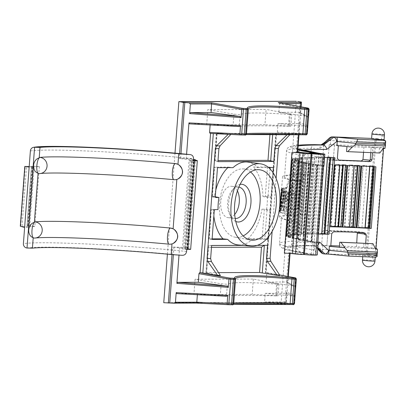 <?xml version="1.0" encoding="UTF-8"?>
<svg xmlns="http://www.w3.org/2000/svg" width="406" height="406" viewBox="0 0 406 406"><rect width="100%" height="100%" fill="white"/><g stroke="black" fill="none" stroke-linecap="round" stroke-linejoin="round"><path stroke-width="0.3" stroke-dasharray="2.03 1.52" d="M227.807 167.658A41.818 24.461 96.6 0 1 228.375 167.11L214.211 167.155L211.993 196.677L211.627 196.712L215.698 197.483M215.307 196.504L212.419 195.956L211.627 196.712M214.211 167.155L217.474 167.688M271.203 196.331L270.533 197.341L266.001 196.545L268.082 195.783L271.203 196.331L272.989 172.555M266.001 196.545L265.28 196.514L267.503 166.993L253.339 167.033A41.818 24.461 96.6 0 1 262.926 196.524L265.28 196.514M273.37 167.521L267.503 166.993M215.799 189.988A41.818 24.461 96.6 0 0 214.348 196.671L215.317 196.844M211.993 196.677L214.348 196.671M214.916 209.597L210.678 209.369L211.328 210.445L214.246 210.602M210.678 209.369L211.039 209.359L208.821 238.88L208.43 238.921L210.643 209.516M212.079 239.418L208.43 238.921M266.519 239.083L262.109 238.718L264.326 209.197L269.625 209.43L270.142 210.435L266.991 210.278L265.047 209.202M212.12 238.87L208.821 238.88M218.017 209.587L213.394 209.349A41.818 24.461 96.6 0 0 213.84 216.028M213.394 209.349L211.039 209.359M262.109 238.718L247.944 238.764A41.818 24.461 96.6 0 0 261.971 209.202L264.326 209.197M268.127 237.251L270.142 210.435M190.663 249.294A9.105 0.518 4.3 0 0 186.933 248.599L193.601 159.944M186.933 248.599L187.623 248.594A6.07 0.345 4.3 0 0 188.785 248.482A6.07 0.345 4.3 0 0 186.714 248.066L185.76 247.944A6.07 0.345 4.3 0 1 183.69 247.528A6.07 0.345 4.3 0 1 184.852 247.416L172.56 247.061L185.298 248.65A5.669 0.32 4.3 0 1 187.232 249.04A5.669 0.32 4.3 0 1 182.38 248.99A117.583 6.653 -175.7 0 1 186.755 249.431M184.852 247.416L191.52 158.761L179.229 158.411L191.962 159.994A5.669 0.32 4.3 0 1 193.464 160.228M182.38 248.99L189.049 160.34A5.669 0.32 4.3 0 0 193.444 160.477M189.049 160.34A117.583 6.653 -175.7 0 1 193.418 160.776M193.52 159.431A6.07 0.345 4.3 0 0 193.378 159.411L192.429 159.294A6.07 0.345 4.3 0 1 190.353 158.878A6.07 0.345 4.3 0 1 191.52 158.761M266.295 272.477L279.587 274.933L266.224 272.472L266.742 273.477L266.097 282.058L286.616 281.997L287.372 282.987L295.38 287.164L294.756 286.154L286.616 281.997M296.334 279.084L295.619 277.963M235.47 278.765L233.739 303.526M235.434 278.694L235.556 279.257M233.521 304.292L232.674 304.693A1.01 1.01 -63.9 0 0 233.714 303.754L233.095 304.398L233.506 304.317M294.492 303.581L294.441 303.556A1.01 1 -78.9 0 1 293.416 304.5L292.873 304.541M295.878 278.14A1.01 0.995 124.6 0 1 296.289 279.034L294.441 303.556L293.416 304.5M294.781 295.172L294.157 303.465L264.605 301.922L265.25 293.34L293.558 296.06L294.781 295.172L286.677 292.279L285.951 301.907L264.6 301.973L263.169 302.891L293.188 304.454M285.951 301.907L285.667 302.825L284.982 302.688L286.362 302.683L288.326 276.542M286.677 292.279L285.768 293.279L293.558 296.06M290.067 253.445L290.117 252.75L304.591 254.329A5.669 0.32 4.3 0 0 310.275 254.76A5.669 0.32 4.3 0 0 313.158 254.699A5.669 0.32 4.3 0 0 311.224 254.308L308.423 253.958A125.718 7.115 -175.7 0 1 307.012 245.386C305.256 244.925 304.383 243.473 304.388 241.022A129.722 7.338 4.3 0 0 279.541 243.463A129.722 7.338 4.3 0 0 297.278 248.543L298.045 250.329L299.968 251.73L308.423 253.958M286.362 302.683L281.14 302.348L296.263 101.267M301.09 106.808L298.994 134.696M277.369 132.189L278.014 123.607L306.322 126.327L307.54 125.439L306.921 133.731L277.369 132.189L276.699 133.198L305.951 134.721L306.916 133.767L307.256 133.848M246.285 134.559L245.432 134.959A1.01 1.01 116.1 0 0 246.478 134.021L246.351 133.909M246.264 134.584L245.853 134.665L246.498 133.792M284.119 103.677L279.511 103.692L278.526 102.652M309.098 109.351L308.382 108.229M248.228 109.031L246.356 133.904M248.198 108.96L248.32 109.524M300.135 113.254L308.144 117.43L308.768 109.143L279.506 103.743L278.861 112.325L299.379 112.264L300.135 113.254L300.628 106.722M308.144 117.43L307.515 116.415L299.379 112.264M298.522 134.685L299.435 122.546L298.532 123.546L306.322 126.327M210.095 133.401L213.307 133.564M230.796 134.452L231.029 134.208L213.312 133.478M231.029 134.208L216.753 133.381L270.041 133.219L290.493 134.031L276.699 133.198M266.224 272.472L265.357 272.533L266.097 272.756L276.582 133.285M279.866 275.364L266.097 272.756M218.519 272.619L205.888 272.71L220.397 275.547M180.609 158.406L180.964 153.707M186.247 158.776L186.587 154.25M290.117 252.75L288.737 252.75L284.982 302.688M288.737 252.75L289.595 253.41M287.864 276.456L287.372 282.987M295.38 287.164L296.004 278.876L266.742 273.477M297.192 152.397L296.309 152.011L300.064 102.073M164.978 302.861L282.53 302.5M179.584 247.432L179.005 255.11M173.941 247.056L173.367 254.689M217.931 161.639L214.322 160.588L218.012 160.502M211.485 247.33L208.182 247.34L207.882 246.193L208.613 245.508L211.622 245.498M221.179 283.819L227.38 284.291L226.502 295.984L193.916 294.558L195.068 279.242L221.179 283.819L220.275 295.862M277.521 283.647L276.618 295.69L278.12 295.817L275.725 295.837L276.603 284.139L279.003 284.098L277.521 283.647L253.344 279.064L195.068 279.242M275.725 295.837C247.335 295.269 230.928 295.319 226.502 295.984M276.618 295.69L252.192 294.38L193.916 294.558M276.603 284.139C248.33 282.028 231.922 282.079 227.38 284.291M253.344 279.064L252.192 294.38M307.012 245.386L315.695 245.782A121.607 6.882 4.3 0 0 317.264 254.872C317.365 254.141 316.421 252.532 314.442 250.045L315.051 241.966A16.189 0.913 -175.7 0 1 317.852 242.529M284.347 253.156L289.615 253.141M171.997 254.567L172.56 247.061M179.589 153.58L179.229 158.411M296.309 152.011L297.222 152.006M206.669 124.906L207.821 109.595L266.103 109.417L264.951 124.728L206.669 124.906L239.261 126.337L240.139 114.639L233.932 114.172L207.821 109.595M163.755 302.709L281.14 302.348M167.404 254.141L175.001 153.158M234.678 214.485A15.783 9.231 -83.4 0 1 228.182 217.667A15.783 9.231 -83.4 0 1 220.732 202.015A15.783 9.231 -83.4 0 1 231.836 186.308A15.783 9.231 -83.4 0 1 237.424 190.896M261.971 209.202L265.093 209.207M262.926 196.524L267.437 197.352L270.533 197.341M247.858 162.07A41.716 24.401 -83.4 0 1 257.785 167.566L253.339 167.033M228.375 167.11L233.054 167.642M247.944 238.764L252.395 239.296A41.716 24.401 -83.4 0 1 238.205 244.94M266.529 209.44A41.716 24.401 96.6 0 0 267.437 197.352M211.627 245.468L208.694 245.508L206.629 272.939M287.382 134.442L287.793 134.036M272.142 231.349L276.121 178.432M290.051 134.498L290.493 134.031M278.861 112.325L307.078 116.278M210.135 124.972L210.222 123.815L239.261 126.53M278.014 123.607L298.532 123.546M210.222 123.815L189.703 123.876M226.497 296.263L197.458 293.548L197.372 294.705M266.097 282.058L294.314 286.012M197.458 293.548L176.94 293.609M265.25 293.34L285.768 293.279M238.845 187.125A15.783 9.231 96.6 0 0 238.682 187.105A15.783 9.231 96.6 0 0 232.526 189.901A15.783 9.231 96.6 0 0 227.578 202.812A15.783 9.231 96.6 0 0 229.684 214.332A15.783 9.231 96.6 0 0 235.028 218.464A15.783 9.231 96.6 0 0 235.191 218.479M235.795 221.473A18.95 11.084 -83.4 0 1 231.176 216.987A18.95 11.084 -83.4 0 1 228.654 203.162A18.95 11.084 -83.4 0 1 234.597 187.658A18.95 11.084 -83.4 0 1 240.119 184.349M250.573 171.977A34.403 20.122 96.6 0 0 243.011 168.891A34.403 20.122 96.6 0 0 219.57 203.188A34.403 20.122 96.6 0 0 235.059 237.185A34.403 20.122 96.6 0 0 243.128 235.922M257.785 167.566L268.559 167.536M252.395 239.296L266.356 239.251M257.368 245.325L242.788 245.371M289.377 126.038L290.28 114L291.757 114.451L289.361 114.492L288.483 126.185L290.879 126.17L264.951 124.728M289.361 114.492C261.088 112.381 244.681 112.432 240.139 114.639M290.28 114L266.103 109.417M288.483 126.185C260.094 125.621 243.686 125.672 239.261 126.337M317.822 242.91A123.652 6.993 4.3 0 1 306.936 241.296L311.138 241.468L316.893 164.902L317.294 164.851A117.583 6.653 -175.7 0 0 320.806 165.399A16.189 0.913 -175.7 0 1 323.947 166.181M308.169 153.148L305.271 154.214L304.272 155.655L302.282 182.015L297.786 181.457L294.756 221.752L299.252 222.31L297.278 248.543M292.802 195.55L293.568 185.329L292.904 185.248A132.559 7.501 -175.7 0 0 291.472 185.324L290.782 186.78L290.224 194.164L290.706 195.55L291.564 195.616A131.747 7.455 -175.7 0 1 292.802 195.55L292.132 195.469L292.904 185.248M293.568 185.329A131.747 7.455 4.3 0 0 292.335 185.395L291.64 186.846L291.082 194.23L291.564 195.616M287.255 187.496L286.839 187.465A132.153 7.475 -175.7 0 0 285.286 187.663L285.636 187.709A131.747 7.455 -175.7 0 1 287.255 187.496C288.072 183.076 289.321 180.706 291 180.391A131.747 7.455 -175.7 0 1 300.663 179.99L298.476 209.054A131.747 7.455 -175.7 0 0 291.767 209.278L292.452 200.204A131.747 7.455 4.3 0 0 289.493 200.381L287.981 199.498L288.737 209.46A131.747 7.455 -175.7 0 0 286.433 209.658L286.24 206.492L285.895 206.451L286.088 209.618L286.433 209.658M299.745 179.919L297.562 208.983A132.559 7.501 4.3 0 0 291.102 209.202L291.782 200.128A132.559 7.501 -175.7 0 0 288.646 200.315C284.185 201.604 285.809 179.843 290.148 180.325A132.559 7.501 -175.7 0 1 299.745 179.919L300.663 179.99M304.256 155.782A129.722 7.338 -175.7 0 1 286.514 150.702A129.722 7.338 -175.7 0 1 311.366 148.256L309.392 174.489L303.861 174.331A131.747 7.455 4.3 0 0 282.525 176.783A131.747 7.455 4.3 0 0 297.786 181.457M309.392 174.489A129.722 7.338 4.3 0 0 284.54 176.935A129.722 7.338 4.3 0 0 302.282 182.015M292.132 195.469A132.559 7.501 4.3 0 0 290.706 195.55M285.829 201.686A132.153 7.475 -175.7 0 0 284.21 201.894L284.621 201.924L285.839 195.53L285.494 195.489L285.829 201.686L286.174 201.726L285.839 195.53L285.428 195.499A132.153 7.475 -175.7 0 1 285.494 195.489M284.17 187.963A131.747 7.455 -175.7 0 0 282.901 188.288L282.53 188.247A132.153 7.475 -175.7 0 1 283.764 187.932L284.17 187.963L283.083 202.447L285.636 187.709M281.505 188.714L279.835 210.963A132.153 7.475 4.3 0 1 280.445 210.643L280.85 210.673A131.747 7.455 4.3 0 0 280.221 211.008L281.891 188.76L281.505 188.714A132.153 7.475 -175.7 0 1 281.997 188.445L282.403 188.475L281.8 196.534L281.353 197.032L282.53 188.247M281.891 188.76A131.747 7.455 -175.7 0 1 282.403 188.475M282.383 190.125A131.747 7.455 -175.7 0 0 283.418 190.622L282.952 190.571A132.153 7.475 -175.7 0 1 281.977 190.094L282.383 190.125L281.008 208.4C280.84 210.846 280.911 212.257 281.216 212.642A131.747 7.455 -175.7 0 0 282.601 213.201L282.119 213.145A132.153 7.475 -175.7 0 1 280.805 212.607C280.5 212.226 280.434 210.81 280.602 208.369L281.008 208.4M284.139 190.901A131.747 7.455 -175.7 0 0 285.169 191.246L284.667 191.19A132.153 7.475 -175.7 0 1 283.723 190.871L284.139 190.901L282.627 207.958A131.747 7.455 -175.7 0 1 282.327 207.842L283.418 190.622M281.353 189.607L281.774 189.658A131.747 7.455 -175.7 0 1 281.591 189.211A131.747 7.455 -175.7 0 1 281.703 188.937L280.033 211.191A131.747 7.455 4.3 0 0 279.917 211.465A131.747 7.455 4.3 0 0 280.104 211.907L279.683 211.856L280.247 208.131L281.353 189.607A132.153 7.475 -175.7 0 1 281.185 189.181A132.153 7.475 -175.7 0 1 281.302 188.907L281.703 188.937M281.774 189.658L281.749 193.88L281.317 193.829M280.835 193.906A132.153 7.475 -175.7 0 0 280.876 194.053L279.937 206.547A132.153 7.475 -175.7 0 1 279.896 206.395L280.835 193.906L281.241 193.951L280.302 206.446L279.896 206.395M281.241 193.951A131.747 7.455 -175.7 0 0 281.282 194.083L280.343 206.578A131.747 7.455 -175.7 0 1 280.302 206.446M289.762 197.072A131.747 7.455 -175.7 0 1 288.108 196.687L288.448 192.145L288.016 192.109L287.676 196.651A132.153 7.475 4.3 0 0 289.326 197.042L289.762 197.072L288.433 214.779A131.747 7.455 4.3 0 0 291.3 215.393L292.63 197.686A131.747 7.455 -175.7 0 0 295.106 198.169L295.446 193.626A131.747 7.455 -175.7 0 1 288.448 192.145M287.676 196.651L288.108 196.687M295.446 193.626L294.741 193.545A132.153 7.475 -175.7 0 1 288.016 192.109M294.741 193.545L294.401 198.087L295.106 198.169M292.63 197.686L291.98 197.61A132.153 7.475 4.3 0 0 294.401 198.087M287.326 191.936A132.153 7.475 -175.7 0 1 285.672 191.49L286.093 191.52L284.418 213.774A131.747 7.455 4.3 0 0 286.205 214.251L285.657 214.185L287.326 191.936L287.879 192.002A131.747 7.455 -175.7 0 1 286.093 191.52M281.997 188.445L281.353 197.032M282.901 188.288L281.8 196.534M291.782 200.128L292.452 200.204M280.85 210.673L282.114 201.011L281.744 200.97L281.033 210.44L281.399 210.486L282.114 201.011L281.708 200.98A132.153 7.475 4.3 0 1 281.744 200.97M283.292 210.064L283.901 206.796L283.489 206.761L282.88 210.034L283.292 210.064A131.747 7.455 4.3 0 0 281.399 210.486M283.901 206.796A131.747 7.455 -175.7 0 1 286.24 206.492M281.302 188.907L279.627 211.156A132.153 7.475 4.3 0 0 279.511 211.435A132.153 7.475 4.3 0 0 279.683 211.856L280.115 211.912L280.673 208.182L281.749 193.88M285.169 191.246L283.794 209.521L283.297 209.46L284.667 191.19M283.297 209.46C283.038 211.881 282.647 213.104 282.119 213.145L282.601 213.201C283.134 213.17 283.535 211.942 283.794 209.521M287.879 192.002L286.205 214.251M303.861 174.331L300.831 214.627A131.747 7.455 4.3 0 0 279.495 217.078A131.747 7.455 4.3 0 0 294.756 221.752M297.562 208.983L298.476 209.054M289.326 197.042L287.991 214.749L288.433 214.779M291.98 197.61L290.65 215.317L291.3 215.393M285.672 191.49L283.997 213.739L284.418 213.774M283.723 190.871L282.211 207.928A132.153 7.475 -175.7 0 1 281.855 207.791L282.952 190.571M281.977 190.094L280.602 208.369M279.627 211.156L280.033 211.191M280.221 211.008L279.835 210.963M285.286 187.663L282.632 202.959L283.083 202.447M284.621 201.924A131.747 7.455 -175.7 0 1 286.174 201.726M287.981 199.498L287.56 199.468L288.311 209.43L288.737 209.46M287.56 199.468C286.245 196.905 286.007 192.901 286.839 187.465M291.102 209.202L291.767 209.278M314.589 144.643C312.798 144.648 311.722 145.85 311.366 148.256L319.684 148.5L323.709 145.876L316.325 244.107L312.706 241.26L304.388 241.022L306.363 214.789A129.722 7.338 4.3 0 0 281.51 217.23A129.722 7.338 4.3 0 0 299.252 222.31M300.831 214.627L306.363 214.789M283.489 206.761A132.153 7.475 -175.7 0 1 285.895 206.451M283.997 213.739A132.153 7.475 4.3 0 0 285.657 214.185M287.991 214.749A132.153 7.475 4.3 0 0 290.65 215.317M288.311 209.43A132.153 7.475 4.3 0 0 286.088 209.618M282.88 210.034A132.153 7.475 4.3 0 0 281.033 210.44M284.21 201.894L285.428 195.499M283.764 187.932L282.632 202.959M280.445 210.643L281.708 200.98M375.372 255.313L375.068 259.363A6.273 0.355 4.3 0 0 372.571 258.926L372.875 254.877M377.062 256.404L375.377 255.298L375.266 257.221M381.818 135.949A6.07 0.345 -175.7 0 1 384.315 136.38A6.273 0.355 -175.7 0 0 381.818 135.949L381.513 139.999L383.305 139.365L383.741 140.273L375.103 255.12L374.535 255.983L375.367 255.293L374.631 256.455L375.824 257.237M323.054 253.786L363.416 255.298A6.273 0.355 4.3 0 0 362.822 255.404A6.273 0.355 4.3 0 0 367.125 256.069A6.273 0.355 4.3 0 0 374.129 256.465A6.273 0.355 4.3 0 0 374.631 256.455M363.416 255.298L369.303 255.531A1.01 0.594 96.6 0 0 369.973 254.521C368.409 254.156 367.618 253.065 367.592 251.238L375.783 142.354C376.073 140.567 377.017 139.674 378.61 139.679L381.473 140.009L378.087 138.669A1.01 0.594 -83.4 0 1 378.128 138.674A1.01 0.594 -83.4 0 1 378.61 139.679M377.971 138.664L378.204 138.685A6.273 0.355 -175.7 0 0 377.971 138.664L377.895 138.654C376.063 138.786 374.987 139.994 374.652 142.267L366.466 251.152C366.476 253.593 367.42 255.054 369.303 255.531L369.414 255.547A6.273 0.355 4.3 0 0 369.181 255.526M369.414 255.547L372.84 254.856L369.973 254.521M371.607 138.542A6.273 0.355 -175.7 0 1 372.206 138.441L371.617 138.416M383.416 139.593L384.015 140.456L384.315 136.38M384.091 139.882L384.015 140.456L385.695 141.557M381.513 139.999L384.01 140.43M377.443 138.639L372.206 138.441M375.068 259.363A6.07 0.345 4.3 0 0 372.571 258.926M331.712 233.724L327.865 232.694L328.51 231.4L329.911 230.928L363.243 232.333L364.654 234.008M363.243 232.333L356.103 231.501L357.346 232.415M327.865 232.694L326.866 245.955L321.623 245.346L322.638 231.846A1.619 0.949 -83.4 0 1 323.709 230.232L324.282 225.797L327.708 225.934L323.907 225.736L324.282 225.797L328.916 164.146L328.54 164.08L323.907 225.736M330.763 246.356L326.866 245.955L327.881 232.455L329.535 230.907L323.709 230.232M315.051 241.966A117.583 6.653 -175.7 0 1 311.539 241.413L317.294 164.851M311.138 241.468L311.539 241.413M333.422 158.716L334.833 160.39L329.012 159.71A1.619 0.949 -83.4 0 1 328.946 159.71A1.619 0.949 -83.4 0 1 328.185 158.101L329.2 144.602L334.437 145.216L333.422 158.716L328.185 158.101M369.029 161.613L368.196 161.801L370.196 160.268M320.07 153.443L322.526 154.265L323.42 154.965L324.155 156.046L324.536 158.142M309.032 234.11L308.895 234.125A117.583 6.653 -175.7 0 1 317.964 234.059L312.727 233.491A123.652 6.993 4.3 0 0 310.595 233.491L309.032 234.11L314.65 157.558A117.583 6.653 -175.7 0 1 323.724 157.498L318.482 156.924A123.652 6.993 4.3 0 0 316.35 156.924L314.787 157.548M307.332 157.822L301.496 234.399A117.583 6.653 -175.7 0 1 308.661 234.13L303.033 233.572A123.652 6.993 4.3 0 0 301.308 233.617L301.572 234.384L307.251 157.838A117.583 6.653 -175.7 0 1 314.417 157.564L308.793 157.01A123.652 6.993 4.3 0 0 307.068 157.051L307.332 157.817M301.988 158.31L296.197 234.881A117.583 6.653 -175.7 0 1 301.318 234.409L295.416 233.876A123.652 6.993 4.3 0 0 294.132 233.968L296.218 234.861L301.952 158.32A117.583 6.653 -175.7 0 1 307.073 157.848L301.171 157.315A123.652 6.993 4.3 0 0 299.887 157.406L301.973 158.299M293.066 235.541L293.112 235.561A117.583 6.653 -175.7 0 1 296.081 234.901L290.016 234.404A123.652 6.993 4.3 0 0 289.199 234.536L293.066 235.541L298.867 158.995A117.583 6.653 -175.7 0 1 301.836 158.335L295.776 157.838A123.652 6.993 4.3 0 0 294.959 157.975L298.821 158.974M292.183 236.404L292.279 236.434A117.583 6.653 -175.7 0 1 292.259 236.277A117.583 6.653 -175.7 0 1 293.051 235.587L286.946 235.135A123.652 6.993 4.3 0 0 286.611 235.307L292.183 236.404L298.034 159.868A117.583 6.653 -175.7 0 1 298.014 159.71A117.583 6.653 -175.7 0 1 298.806 159.025L292.701 158.573A123.652 6.993 4.3 0 0 292.366 158.746L297.938 159.837M293.579 237.434L293.731 237.469A117.583 6.653 -175.7 0 1 292.29 236.459L286.255 236.064A123.652 6.993 4.3 0 0 286.413 236.272L293.579 237.434L299.491 160.903A117.583 6.653 -175.7 0 1 298.045 159.898L292.015 159.497A123.652 6.993 4.3 0 0 292.168 159.71L299.339 160.872M292.29 236.459L298.045 159.898L292.29 236.459M297.233 238.616L297.441 238.652A117.583 6.653 -175.7 0 1 293.807 237.5L287.971 237.165A123.652 6.993 4.3 0 0 288.61 237.408L297.233 238.616L303.201 162.09A117.583 6.653 -175.7 0 1 299.562 160.938L293.721 160.598A123.652 6.993 4.3 0 0 294.365 160.847L302.993 162.055M299.577 160.949L293.807 237.5L299.562 160.938M303.074 239.926L303.333 239.961A117.583 6.653 -175.7 0 1 297.578 238.687L292.046 238.423A123.652 6.993 4.3 0 0 293.157 238.692L303.074 239.926L308.834 163.359L309.088 163.4A117.583 6.653 -175.7 0 1 303.333 162.126L297.801 161.857A123.652 6.993 4.3 0 0 298.917 162.131L308.834 163.359M310.986 241.331L311.29 241.372A117.583 6.653 -175.7 0 1 303.526 240.002L298.41 239.809A123.652 6.993 4.3 0 0 299.973 240.103L310.986 241.331L316.746 164.77L317.045 164.811A117.583 6.653 -175.7 0 1 309.286 163.435L304.165 163.242A123.652 6.993 4.3 0 0 305.733 163.542L316.746 164.77M318.441 234.054L318.253 234.064A117.583 6.653 -175.7 0 1 318.487 234.064L324.008 157.498A117.583 6.653 -175.7 0 1 324.582 157.503M338.736 160.197L334.777 160.345L333.762 159.66L333.438 158.69L334.442 145.216L338.33 145.718M318.02 244.991L315.817 245.792L317.817 247.665M370.769 152.626L371.211 146.769L370.769 152.626M335.209 160.406L369.699 161.634M334.585 165.105L339.913 164.8A123.652 6.993 4.3 0 1 342.735 164.892L346.902 165.455M361.284 166.039L369.836 166.084A123.652 6.993 4.3 0 1 373.119 166.262L375.895 166.78M359.457 165.958L360.873 166.018M347.277 165.47L354.286 165.338A123.652 6.993 4.3 0 1 357.366 165.475L359.462 165.881M333.29 157.614L334.808 157.645M363.959 243.23L363.634 247.508L363.959 243.23M365.664 243.301L365.329 247.736L363.634 247.508M364.344 232.882L362.893 232.318L364.045 232.856M329.2 144.602L364.02 145.932L372.901 146.992L372.475 152.697M383.305 139.365L384.015 140.456M336.939 145.581A117.583 6.653 -175.7 0 1 338.34 145.617M372.901 146.992A117.583 6.653 -175.7 0 1 383.609 147.591L383.548 148.393M375.225 248.284A117.583 6.653 4.3 0 0 365.329 247.736M384.924 148.449L383.609 147.591M346.942 146.551L379.458 147.875L383.203 148.378M379.458 147.875L379.077 152.91L379.803 153.006M379.077 152.91L346.567 151.54M346.942 146.5L352.621 147.084M327.962 254.07L327.906 254.054A121.607 6.882 4.3 0 0 325.221 253.994M339.37 247.244L371.881 248.614L372.261 243.58M371.881 248.614L375.631 249.117M374.535 255.983L372.911 254.866L375.367 255.293M363.639 247.508L356.448 246.67L339.462 246M330.814 245.66L321.623 245.346M314.107 245.594L313.199 245.117L312.676 244.229L312.706 241.26M314.488 245.64L317.781 248.233L316.426 247.655L316.325 244.107M321.516 253.009L320.76 249.416L316.208 244.625M324.978 253.78C323.318 253.308 322.491 251.852 322.506 249.411L320.76 249.416M319.684 148.5L320.679 145.064L321.324 144.84M323.709 145.876L324.1 142.861M323.673 145.358L328.946 140.537L329.936 137.532M330.388 144.602L330.692 140.532C330.997 138.309 331.93 137.096 333.493 136.898M328.54 164.08L332.347 164.278L328.916 164.146L329.251 159.71L338.249 160.065M332.347 164.278L327.708 225.934M358.178 227.091L361.979 227.289L366.613 165.633L362.812 165.435L358.178 227.091L361.979 227.289M362.812 165.435L363.187 165.501L358.554 227.152M363.187 165.501L366.613 165.633M335.772 164.415L331.134 226.071L334.564 226.203L339.198 164.552L335.397 164.354L330.758 226.005L331.134 226.071M342.623 164.689L337.99 226.34L341.416 226.477L346.054 164.821L342.248 164.623L337.614 226.279L337.99 226.34M349.48 164.958L344.846 226.609L348.272 226.746L352.905 165.095L349.104 164.897L344.466 226.548L344.846 226.609M356.336 165.227L351.697 226.883L355.123 227.02L359.762 165.364L355.955 165.166L351.322 226.822L351.697 226.883M322.811 245.341L322.506 249.411L367.592 251.238M356.448 246.67L356.727 242.92M356.103 231.501L323.947 230.232M363.543 152.321L364.02 145.932M370.044 165.77L365.405 227.426L367.704 227.517L372.343 165.861L369.719 165.709L365.085 227.365L367.704 227.517M372.343 165.861L369.719 165.709M365.085 227.365L365.405 227.426M316.893 164.902L312.691 164.734A123.652 6.993 4.3 0 0 323.582 166.348M351.322 226.822L355.123 227.02M359.762 165.364L355.955 165.166M344.466 226.548L348.272 226.746M352.905 165.095L349.104 164.897M337.614 226.279L341.416 226.477M346.054 164.821L342.248 164.623M330.758 226.005L334.564 226.203M339.198 164.552L335.397 164.354M287.961 237.16L293.721 160.598L287.971 237.165M292.015 159.497L286.255 236.064L292.015 159.497M294.959 157.975L289.189 234.541M307.017 157.061L301.262 233.623L307.017 157.061M333.301 157.523L330.058 157.071A123.652 6.993 4.3 0 0 327.561 157.02L324.201 157.492M170.875 244.138L169.231 244.168C114.695 239.053 50.557 236.16 33.937 238.017A8.095 7.684 84.5 0 0 35.312 238.012M169.109 244.168A8.095 2.314 95.3 0 0 169.246 244.168A8.095 7.744 83.6 0 0 170.759 244.153M176.031 179.619L174.078 179.691C119.542 174.58 55.404 171.687 38.783 173.545A8.095 7.684 84.5 0 0 40.164 173.54M29.196 166.602L32.688 166.815L28.166 226.99L20.33 226.157M27.065 225.655L29.136 225.67L33.607 166.196L31.506 166.181L34.236 166.744L29.714 226.837L27.065 225.655L31.536 166.191M32.688 166.815L29.161 167.069M28.166 226.99L24.619 227.517M33.607 166.196L39.331 166.587L34.236 166.744M29.136 225.67L34.825 226.518L39.331 166.587M34.825 226.518L29.714 226.837M212.419 195.956L214.571 167.338M270.234 167.165L270.208 167.531M270.097 168.967L268.082 195.783M209.176 239.063L211.328 210.445M266.991 210.278L264.839 238.895M285.667 302.825L263.169 302.891M312.163 153.59L304.591 254.329M305.951 134.721L306.175 134.767A1.01 1 101.1 0 0 307.205 133.823L309.052 109.3A1.01 0.995 124.6 0 0 308.636 108.407M306.175 134.767L305.637 134.807M307.54 125.439L299.435 122.546M216.753 133.381L214.713 160.512M215.053 160.898L217.119 133.462M208.182 247.34L206.278 272.654M276.217 133.198L265.747 272.472M272.781 133.295L272.71 134.213M269.97 134.188L270.041 133.219M187.623 248.594L194.281 160.025M185.76 247.944L192.429 159.294M186.714 248.066L193.378 159.411M185.298 248.65L191.962 159.994M233.932 114.172L233.029 126.21M297.913 149.098A121.607 6.882 -175.7 0 1 298.141 146.008M298.207 145.181A125.718 7.115 4.3 0 0 297.847 149.926M311.224 254.308L318.766 154.052M320.806 165.399L321.415 157.32A16.189 0.913 -175.7 0 1 324.551 158.101L323.298 154.843M243.118 245.402L257.272 245.361M292.335 185.395L291.472 185.324M290.148 180.325L291 180.391M290.782 186.78L291.64 186.846M290.224 194.164L291.082 194.23M280.673 208.182L280.247 208.131M280.805 212.607L281.216 212.642M374.982 260.982A6.273 0.355 4.3 0 0 370.678 260.317A6.273 0.355 4.3 0 0 363.674 259.921A6.273 0.355 4.3 0 0 362.472 260.038M384.467 134.853A6.273 0.355 4.3 0 0 380.163 134.188A6.273 0.355 4.3 0 0 373.155 133.792A6.273 0.355 4.3 0 0 371.957 133.909M327.881 232.455L322.638 231.846M368.541 161.816L366.085 161.527M318.786 153.229A4.03 3.228 -81.3 0 1 319.091 153.295A4.03 3.228 -81.3 0 1 321.415 157.32A117.583 6.653 4.3 0 1 298.623 151.631A117.583 6.653 4.3 0 1 302.45 150.256M333.443 158.477L337.386 158.244M314.442 250.045A117.583 6.653 -175.7 0 1 291.65 244.356A117.583 6.653 -175.7 0 1 317.883 242.143M316.452 233.952L322.207 157.386M317.964 234.059L323.724 157.498M308.895 234.125L314.65 157.558M307.169 234.034L312.924 157.467M308.661 234.13L314.417 157.564M301.496 234.399L307.251 157.838M299.882 234.328L305.637 157.767M301.318 234.409L307.073 157.848M296.197 234.881L301.952 158.32M294.726 234.835L300.481 158.274M296.081 234.901L301.836 158.335M293.107 235.566L298.862 159L293.112 235.561M291.802 235.541L297.557 158.979M293.051 235.587L298.806 159.025M292.279 236.434L298.034 159.868M291.173 236.434L296.928 159.873M293.731 237.469L299.491 160.903M292.843 237.495L298.603 160.933M297.441 238.652L303.201 162.09M296.786 238.703L302.546 162.141M297.578 238.687L303.333 162.126M303.333 239.961L309.088 163.4M302.927 240.037L308.682 163.471M303.526 240.002L309.286 163.435M311.29 241.372L317.045 164.811M318.253 234.064L324.008 157.498M329.911 230.928L333.346 231.851M325.039 253.989A121.607 6.882 4.3 0 0 324.759 253.983M349.079 256.11L327.906 254.054M328.946 140.537L375.783 142.354M307.093 241.276L312.848 164.709M306.936 241.296L312.691 164.734M357.909 165.887L357.935 165.526M354.108 165.729L354.139 165.333M357.336 165.866L357.366 165.475M354.255 165.734L354.286 165.338M369.638 166.445L369.663 166.079M373.621 166.653L373.647 166.318M369.805 166.455L369.836 166.084M373.089 166.627L373.119 166.262M343.293 165.338L343.324 164.943M339.756 165.232L339.786 164.8M339.883 165.237L339.913 164.8M342.7 165.318L342.735 164.892M292.361 238.413L298.116 161.852M293.279 238.713L299.034 162.151M292.046 238.423L297.801 161.857M293.157 238.692L298.917 162.131M288.351 237.165L294.111 160.603M288.702 237.429L294.457 160.862M288.61 237.408L294.365 160.847M286.702 236.074L292.462 159.507M286.479 236.292L292.234 159.725M286.413 236.272L292.168 159.71M287.443 235.155L293.203 158.589M286.646 235.323L292.406 158.761M286.946 235.135L292.701 158.573M286.611 235.307L292.366 158.746L286.611 235.313M290.559 234.429L296.319 157.863M290.016 234.404L295.776 157.838M295.994 233.912L301.749 157.345M294.111 233.978L299.867 157.416M295.416 233.876L301.171 157.315M294.132 233.968L299.887 157.406M303.632 233.612L309.392 157.046M303.033 233.572L308.793 157.01M301.308 233.617L307.068 157.051M313.336 233.536L319.091 156.97M310.514 233.496L316.274 156.929M312.727 233.491L318.482 156.924M310.595 233.491L316.35 156.924M327.419 157.523L327.454 157.026M330.631 157.569L330.667 157.117M330.022 157.558L330.058 157.071M327.52 157.528L327.561 157.02M298.649 239.794L304.404 163.232M300.115 240.124L305.875 163.557M299.973 240.103L305.733 163.542M298.41 239.809L304.165 163.242M20.711 226.076L25.197 166.404M22.066 226.162L26.557 166.44M27.694 225.563L32.165 166.15M27.111 225.614L31.582 166.171M27.019 248.015A113.533 6.425 -175.7 0 1 181.939 255.288M186.603 251.446A117.583 6.653 4.3 0 0 23.406 243.636M30.374 150.951A117.583 6.653 -175.7 0 1 193.571 158.761M211.612 196.59L213.825 167.191M286.956 282.084L294.736 286.139M299.719 112.35L307.494 116.405M211.653 196.722L215.753 197.499M214.317 160.634L216.368 133.376M205.888 272.736L207.882 246.193M275.831 133.198L265.357 272.553M279.008 284.012L278.115 295.903M188.785 248.482L195.428 160.182M183.69 247.528L190.353 158.878M228.182 217.667L235.028 218.464M231.836 186.308L238.682 187.105M229.684 214.332L231.176 216.987M232.526 189.901L234.597 187.658M235.059 237.185L250.568 240.017M243.011 168.891L258.759 169.698M290.869 126.256L291.762 114.365M313.158 254.699L320.735 153.955M279.495 217.078L279.917 211.465M281.591 189.211L282.525 176.783M281.185 189.181L279.511 211.435M284.54 176.935L286.514 150.702L286.981 149.027L287.844 147.845L290.001 146.495L298.212 145.13M362.725 256.688L362.822 255.404M334.742 160.385L328.946 159.71M320.963 153.646L319.958 153.427M297.923 148.946L297.38 148.703C297.679 148.408 298.09 149.383 298.623 151.631L298.014 159.71M315.975 245.797C302.566 245.742 294.147 246.097 290.701 246.868L289.985 247.066C290.234 247.401 290.787 246.498 291.65 244.356L292.259 236.277M297.623 238.708L303.378 162.146M303.622 240.032L309.382 163.471M311.707 241.458L317.462 164.892M363.406 232.425L364.892 233.003M369.967 161.624L368.445 161.791M307.083 253.775L286.489 249.751L282.363 248.147L280.429 246.493L279.754 245.188L279.541 243.463L281.51 217.23M313.27 245.194L316.655 247.858M316.391 247.614L317.715 249.01M320.547 145.155L321.055 144.82M306.865 241.281L312.625 164.714M292.026 238.413L297.781 161.847M294.106 233.973L299.861 157.411M298.369 239.794L304.124 163.232M372.449 138.441L371.617 138.405M27.04 225.635L31.511 166.181M187.232 249.04L193.895 160.385"/><path stroke-width="0.61" d="M227.807 167.658A41.818 24.461 96.6 0 0 215.799 189.988M260.54 163.826A41.442 24.243 -83.4 0 1 279.521 207.755A41.442 24.243 -83.4 0 1 250.954 246.143A41.442 24.243 -83.4 0 1 231.085 205.025A41.442 24.243 -83.4 0 1 260.54 163.826L247.858 162.07A41.716 24.401 -83.4 0 0 233.054 167.642L217.474 167.688L215.307 196.504L215.759 197.499L218.925 197.499L215.317 196.844M272.989 172.555L273.37 167.521L268.559 167.536M213.84 216.028A41.818 24.461 96.6 0 0 222.985 238.84L212.12 238.87M218.925 197.499A41.716 24.401 -83.4 0 0 218.21 203.543A41.716 24.401 -83.4 0 0 218.017 209.587L214.916 209.597L214.246 210.602L212.079 239.418L227.664 239.367L222.985 238.84M266.356 239.251L267.975 239.246L266.519 239.083M267.975 239.246L268.127 237.251M24.822 166.455L20.3 226.172L24.619 227.517L23.406 243.636A4.05 3.923 -98.6 0 0 27.019 248.015L32.419 248.173A109.488 6.197 -175.7 0 1 171.19 254.491A16.189 0.913 -175.7 0 0 181.939 255.288C184.532 255.435 186.085 254.156 186.603 251.446L186.755 249.431A16.189 0.913 4.3 0 0 187.821 249.457A9.105 0.518 4.3 0 0 190.663 249.294L197.326 160.644A9.105 0.518 4.3 0 0 193.601 159.944L194.291 159.944A6.07 0.345 4.3 0 0 195.453 159.827A6.07 0.345 4.3 0 0 193.52 159.431M193.444 160.477A5.669 0.32 4.3 0 0 193.895 160.385A5.669 0.32 4.3 0 0 193.464 160.228M174.169 229.436A8.095 7.744 83.6 0 1 177.579 236.82A8.095 7.744 83.6 0 1 173.113 243.483C178.884 239.246 179.234 234.566 174.169 229.436L173.118 228.811L176.833 179.437L177.96 179.005A8.095 7.744 -96.4 0 0 182.426 172.347A8.095 7.744 -96.4 0 0 179.016 164.963L177.554 164.146L175.29 163.572C121.155 158.502 56.673 155.549 39.996 157.421L39.209 157.898L39.996 147.429L34.591 147.271A4.05 3.923 -98.6 0 0 33.683 147.297C49.075 144.521 128.469 148.352 189.846 154.569L189.516 154.544C192.109 154.65 193.459 156.056 193.571 158.761L193.418 160.776A16.189 0.913 4.3 0 0 194.489 160.801A9.105 0.518 4.3 0 0 197.326 160.644M295.619 277.963L279.592 274.938L295.294 277.831M233.739 303.526C235.363 302.764 259.16 302.79 290.117 303.587L294.492 303.581L296.334 279.089L295.558 279.196A1.01 0.817 -90.2 0 0 294.863 278.1L295.411 277.968L295.192 277.816M235.434 278.694L235.556 279.257A1.01 1.005 151.1 0 0 234.668 278.181C232.318 274.796 257.5 274.715 291.823 278.008L293.497 278.105A1.01 0.817 -90.2 0 1 294.198 279.201L292.361 303.632A1.01 0.817 89.8 0 1 291.554 304.546L292.909 304.541A1.01 0.817 89.8 0 0 293.721 303.627L295.558 279.196L291.96 279.084C259.962 276.009 235.724 275.872 235.47 278.765M227.746 295.38L226.497 296.263L176.94 293.609L176.184 292.619L227.746 295.38L227.121 303.703L233.719 303.764L235.561 279.272L234.785 279.379A1.01 0.817 -90.2 0 0 234.084 278.288L234.668 278.181M232.724 278.288A1.01 0.817 -90.2 0 1 233.425 279.384L231.587 303.815A1.01 0.817 89.8 0 1 230.775 304.733L232.136 304.728A1.01 0.817 89.8 0 0 232.948 303.81L234.785 279.379L230.791 279.232L230.75 278.161L234.084 278.288M227.121 303.703L227.335 304.657L230.775 304.733A1.01 0.817 89.8 0 1 230.74 304.733L228.766 304.698L230.791 279.232L228.974 279.044L229.339 278.019L230.75 278.161M228.974 279.044L198.95 273.685L199.62 272.675L229.339 278.019M167.404 254.141L163.755 302.709L174.047 303.165L175.463 302.247L196.808 302.181L196.545 303.094L174.174 303.165M196.808 302.181L227.121 303.668M230.811 304.733L232.1 304.728A1.01 0.817 89.8 0 0 232.136 304.728C232.658 305.068 233.186 304.749 233.719 303.764L235.551 279.292M291.823 278.008A1.01 0.264 -84.6 0 1 291.96 279.084L290.117 303.587A1.01 0.259 91.5 0 1 289.838 304.52C258.866 303.759 240.098 303.688 233.521 304.292M176.884 283.327L177.787 282.327L227.253 286.215L228.35 287.372L176.884 283.327L179.005 255.11M298.994 134.696L297.694 152.006L312.163 153.59A5.669 0.32 4.3 0 0 317.852 154.021A5.669 0.32 4.3 0 0 320.735 153.955A5.669 0.32 4.3 0 0 318.801 153.57L309.94 152.945L308.169 153.148M288.326 276.542L290.067 253.445M175.001 153.158L178.873 101.627L296.263 101.267L180.097 101.779L183.436 102.429L179.589 153.58M301.09 106.808L301.445 102.068L297.649 101.419M246.498 133.792C248.127 133.031 271.918 133.056 302.881 133.853L307.256 133.848C306.566 134.868 306.038 135.188 305.672 134.807A1.01 0.817 -90.2 0 0 306.484 133.894L308.321 109.463A1.01 0.817 -90.2 0 0 307.621 108.366L308.169 108.235L307.956 108.082L278.232 102.596L300.724 102.53L300.861 103.626L284.119 103.677M302.617 134.787L304.272 134.812A1.01 0.817 -90.2 0 0 304.312 134.812L302.597 134.787C271.629 134.026 252.862 133.955 246.285 134.559M243.57 134.995L244.859 134.995A1.01 0.817 -90.2 0 0 245.706 134.076L246.483 134.031L248.315 109.559M247.427 108.448A1.01 1.005 151.1 0 1 248.193 108.955L248.198 108.96A1.01 1.005 151.1 0 1 248.32 109.524L246.483 134.036C245.782 135.056 245.254 135.381 244.894 134.995L243.534 135A1.01 0.817 -90.2 0 1 243.498 134.995L241.529 134.965L241.707 134.021L245.706 134.076L247.543 109.645A1.01 0.817 -90.2 0 0 246.848 108.549L247.427 108.448C245.082 105.063 270.259 104.981 304.586 108.275L307.621 108.366M248.198 108.96L248.325 109.539L246.183 109.65L244.346 134.081A1.01 0.817 -90.2 0 1 243.534 135L240.098 134.924L239.885 133.97L241.707 134.021L243.514 108.427L246.848 108.549M240.509 125.642L239.261 126.53L189.703 123.876L188.947 122.886L240.509 125.642L239.885 133.97M241.524 134.965L210.075 133.401L209.577 132.397L210.135 124.972M278.526 102.652L278.232 102.596M308.382 108.229L307.956 108.082M307.256 133.853L309.098 109.351L304.723 109.351C272.725 106.276 248.482 106.139 248.228 109.031M245.488 108.554A1.01 0.817 -90.2 0 1 246.183 109.65L241.737 109.31L242.103 108.285L243.514 108.427M240.012 116.481L241.113 117.638L189.648 113.594L190.551 112.594L240.012 116.481L211.069 112.533L211.607 102.799L242.103 108.285M241.737 109.31L241.113 117.638M189.648 113.594L190.368 103.961L189.11 102.87L183.436 102.429M213.307 133.564L202.827 272.949L199.62 272.675M257.272 245.361L267.524 245.295L266.539 258.333L267.321 261.291L277.166 275.375L279.866 275.364L270.817 261.281L270.112 258.317L272.142 231.349M277.166 275.375L259.571 272.492L218.519 272.619M242.788 245.371L211.627 245.468L210.648 258.5L211.348 261.464L220.397 275.547L217.697 275.557L202.827 272.949M180.964 153.707L184.816 102.424M186.587 154.25L188.947 122.886M289.595 253.41L287.864 276.456M300.724 102.53L300.064 102.073L301.445 102.068M317.852 242.529A16.189 0.913 -175.7 0 1 318.187 242.747L317.264 254.872A16.189 0.913 4.3 0 1 315.706 255.11A9.105 0.518 4.3 0 1 304.307 254.516L303.546 254.516A6.07 0.345 4.3 0 1 295.527 254.009L292.366 253.664L299.943 152.92A6.07 0.345 4.3 0 0 291.924 152.412L297.192 152.397L298.522 134.685M300.628 106.722L300.861 103.626M228.974 279.079L228.35 287.372M173.367 254.689L169.733 303.038M176.184 292.619L175.463 302.247M218.012 160.502L268.001 160.35L273.827 161.471L274.806 148.434L276.009 145.698L287.382 134.442M264.265 245.341L261.474 247.178L211.485 247.33M304.307 254.516L311.884 153.772A9.105 0.518 4.3 0 0 323.283 154.366A16.189 0.913 4.3 0 0 324.836 154.133A121.627 6.882 -175.7 0 1 318.862 153.265L320.07 153.443M292.366 253.664A6.07 0.345 4.3 0 0 284.347 253.156L291.924 152.412M168.353 303.043L171.997 254.567M299.943 152.92L303.104 153.27A6.07 0.345 4.3 0 0 311.123 153.778L311.884 153.772M297.222 152.006L297.694 152.006M237.424 190.896A15.783 9.231 -83.4 0 1 239.286 201.96A15.783 9.231 -83.4 0 1 234.678 214.485M250.954 246.143L238.205 244.94A41.716 24.401 -83.4 0 1 227.664 239.367M273.827 161.471L217.931 161.639L218.91 148.606L220.042 145.866L230.796 134.452M220.042 145.866L216.545 145.876L215.337 148.616L207.075 258.51L207.852 261.474L217.697 275.557M216.545 145.876L228.223 134.32M276.121 178.432L278.374 148.423L279.511 145.688L290.051 134.498M234.627 205.015A35.423 20.721 96.6 0 0 250.568 240.017A35.423 20.721 96.6 0 0 276.024 207.344A35.423 20.721 96.6 0 0 258.759 169.698A35.423 20.721 96.6 0 0 234.627 205.015M178.873 101.627L180.097 101.779M198.95 273.685L198.306 282.266L177.787 282.327M211.069 112.533L190.551 112.594M197.372 294.705L196.814 302.13M198.306 282.266L227.253 286.215M235.191 218.479A15.783 9.231 96.6 0 0 246.026 203.853A15.783 9.231 96.6 0 0 238.845 187.125M240.119 184.349A18.95 11.084 -83.4 0 1 250.928 203.091A18.95 11.084 -83.4 0 1 235.795 221.473M243.128 235.922A34.403 20.122 96.6 0 0 259.779 205.456A34.403 20.122 96.6 0 0 250.573 171.977M267.524 245.295L257.368 245.325M324.1 142.861L325.734 142.511L322.059 144.901L323.389 145.059C325.236 145.617 326.348 147.073 326.718 149.433A117.583 6.653 4.3 0 0 302.45 150.256M322.059 144.901L314.589 144.643A125.718 7.115 4.3 0 0 298.207 145.181M318.187 242.747A16.189 0.913 -175.7 0 1 317.822 242.91L323.582 166.348A16.189 0.913 -175.7 0 0 323.947 166.181L324.551 158.101A16.189 0.913 -175.7 0 1 324.536 158.142L324.836 154.133M377.047 256.526L377.387 252.06L376.474 253.598L347.8 252.39L348.059 253.796L349.079 256.11L375.824 257.237L377.047 256.526L376.367 254.993L376.474 253.598M385.7 141.435L384.792 142.968L384.685 144.363L385.37 145.901L385.7 141.435L385.304 140.694L383.416 139.593A6.273 0.355 -175.7 0 1 382.919 139.603A6.273 0.355 -175.7 0 1 375.91 139.207A6.273 0.355 -175.7 0 1 371.607 138.542L371.957 133.909A6.273 0.355 4.3 0 0 376.26 134.574A6.273 0.355 4.3 0 0 383.264 134.97A6.273 0.355 4.3 0 0 384.467 134.853A6.273 6.273 0 0 0 378.681 128.123A6.273 6.273 0 0 0 371.957 133.909M383.416 139.593L385.147 140.572M357.346 232.415L356.727 242.92M370.14 160.258L363.005 159.431L361.406 160.984L338.249 160.065M323.389 145.059L333.839 137.177C335.422 137.817 336.401 139.263 336.777 141.521L326.718 149.433M329.053 234.206L324.303 233.633A123.652 6.993 4.3 0 0 321.801 233.587L318.487 234.049A117.583 6.653 -175.7 0 1 329.053 234.206L334.808 157.645A117.583 6.653 -175.7 0 0 324.582 157.503M338.33 145.718L337.386 158.244L338.736 160.197L370.353 161.542L371.515 160.715L371.957 159.558L370.236 159.746L370.769 152.626L370.196 160.268M317.883 242.143A117.583 6.653 -175.7 0 1 319.75 242.154L318.02 244.991M370.236 159.746L369.029 161.613M330.19 226.756L335.28 226.452A123.652 6.993 4.3 0 1 338.096 226.543L342.268 227.111A117.583 6.653 4.3 0 0 329.946 226.761L334.823 165.11M356.975 227.705L365.197 227.741A123.652 6.993 4.3 0 1 368.481 227.913L371.262 228.431A117.583 6.653 4.3 0 0 356.646 227.695L356.975 227.705L361.609 166.054M342.928 227.127L349.652 226.99A123.652 6.993 4.3 0 1 352.733 227.127L356.24 227.675A117.583 6.653 4.3 0 0 342.639 227.127L342.928 227.127L347.566 165.481M364.045 232.856L364.613 234.531L366.273 235.175L365.644 233.491L364.344 232.882C353.042 232.039 342.71 231.694 333.346 231.851L331.712 233.724L330.763 246.356A117.583 6.653 4.3 0 0 329.362 246.325L329.058 250.375C328.779 252.918 328.393 254.141 327.906 254.054M319.75 242.154L328.591 250.365C327.881 252.573 326.703 253.78 325.054 253.999L317.817 247.665M364.613 234.531L364.654 234.008M366.273 235.175L365.664 243.301M372.475 152.697L371.957 159.558M333.839 137.177L333.549 137.121A121.607 6.882 -175.7 0 1 336.691 137.198C337.163 137.482 337.345 138.928 337.244 141.532L336.939 145.581L352.291 147.068L355.209 144.643L355.981 143.348L337.244 141.532A117.583 6.653 4.3 0 0 336.777 141.521M336.691 137.198L357.869 139.248L355.981 143.348M352.291 147.068L347.658 151.651L379.803 153.006L383.203 148.378L384.924 148.449L385.365 145.916L355.209 144.643M342.268 227.111L346.902 165.455A117.583 6.653 4.3 0 0 334.585 165.105L329.946 226.761M371.262 228.431L375.895 166.78A117.583 6.653 4.3 0 0 361.284 166.039L356.646 227.695M356.24 227.675L360.873 166.018A117.583 6.653 4.3 0 0 347.277 165.47L342.639 227.127M328.591 250.365A117.583 6.653 -175.7 0 1 329.058 250.375L347.8 252.192L347.231 250.766L340.842 242.316L372.982 243.676L375.631 249.117L377.347 249.193L376.037 248.33L383.548 148.393M376.037 248.33A117.583 6.653 4.3 0 0 375.225 248.284M377.347 249.193L377.387 252.04L347.231 250.766M346.942 146.551L346.567 151.54L347.658 151.651M317.781 248.233L323.054 253.786L325.054 253.999M324.998 253.999L327.957 254.07M344.714 247.812L329.362 246.325M345.049 247.827L339.37 247.244L339.746 242.204L340.842 242.316M372.982 243.676L339.746 242.204M339.462 246L330.814 245.66M323.054 253.786L321.516 253.009M329.936 137.532L331.535 136.908L333.549 137.121M371.617 138.405L331.844 136.923L325.734 142.511M363.005 159.431L363.543 152.321M38.002 173.205C31.516 170.992 32.363 159.746 39.154 157.919A8.095 2.512 95.4 0 0 36.844 165.729A8.095 2.512 95.4 0 0 38.002 173.205A7.973 6.176 98.3 0 0 38.057 173.225L38.636 173.545A8.095 8.095 0 0 0 40.164 173.54L40.164 173.54A8.095 7.684 84.5 0 0 47.071 165.475A8.095 7.684 84.5 0 0 39.996 157.421M33.155 237.677C26.669 235.465 27.512 224.219 34.302 222.392A8.095 2.512 95.4 0 0 31.993 230.202A8.095 2.512 95.4 0 0 33.155 237.677A7.973 6.176 98.3 0 0 33.206 237.698L33.789 238.017A8.095 8.095 0 0 0 35.312 238.012L35.312 238.012A8.095 7.684 84.5 0 0 42.219 229.953A8.095 7.684 84.5 0 0 35.149 221.899C51.877 220.027 116.268 222.975 170.444 228.045L173.118 228.811M171.19 254.491L171.987 243.91L170.875 244.138M170.444 228.045L170.459 228.05A8.095 2.314 95.3 0 0 167.511 236.373A8.095 2.314 95.3 0 0 169.109 244.168C115.578 239.149 52.014 236.226 35.312 238.012M34.302 222.392A7.973 6.176 98.3 0 1 34.358 222.376L35.149 221.899M176.833 179.437L176.031 179.619M175.29 163.572L175.306 163.577A8.095 2.314 -84.7 0 0 172.357 171.9A8.095 2.314 -84.7 0 0 173.956 179.696C120.425 174.671 56.86 171.748 40.164 173.54M175.605 179.68L175.61 179.68A8.095 7.744 -96.4 0 1 175.605 179.68A8.095 7.744 -96.4 0 1 174.093 179.696A8.095 2.314 -84.7 0 1 173.956 179.696A8.095 8.095 0 0 0 175.636 179.675M29.196 166.602L24.791 166.445L29.161 167.069L24.619 227.517M34.358 222.376L38.057 173.225M27.019 248.015L34.591 147.271A113.533 6.425 4.3 0 1 189.516 154.544A16.189 0.913 -175.7 0 1 178.767 153.752A109.488 6.197 -175.7 0 0 39.996 147.429M32.419 248.173L33.206 237.698M171.987 243.91L173.113 243.483M177.96 179.005C183.73 174.773 184.08 170.089 179.016 164.963M33.683 147.297A4.05 3.923 -98.6 0 0 30.374 150.951L29.161 167.069M270.208 167.531L270.097 168.967M187.821 249.457L194.489 160.801M295.629 277.973L295.867 278.135A1.01 0.995 124.6 0 0 295.411 277.968M293.497 278.105L294.863 278.1M228.761 304.698L196.545 303.094M232.674 304.693L232.171 304.728M233.506 304.317L291.549 304.546A1.01 0.817 89.8 0 1 291.513 304.546L289.859 304.52M294.492 303.581C293.944 304.571 293.416 304.896 292.909 304.541A1.01 0.817 89.8 0 1 292.873 304.541L291.584 304.546M304.348 134.812L305.637 134.807A1.01 0.817 -90.2 0 0 305.672 134.807L304.312 134.812A1.01 0.817 -90.2 0 0 305.124 133.899L306.961 109.468A1.01 0.817 -90.2 0 0 306.261 108.372M246.264 134.584L302.597 134.787A1.01 0.259 -88.5 0 0 302.881 133.853L304.723 109.351A1.01 0.264 -84.6 0 0 304.586 108.275M245.432 134.959L244.935 134.995M209.577 132.397L239.885 133.934M308.393 108.24L308.626 108.402A1.01 0.995 124.6 0 0 308.169 108.235M241.732 109.346L211.714 103.951M189.11 102.87L211.607 102.799M211.719 103.9L190.368 103.961M200.102 272.675L210.572 133.427M272.71 134.213L270.721 160.725M268.001 160.35L269.97 134.188M264.357 245.336L262.296 272.766M259.571 272.492L261.474 247.178M315.706 255.11L323.283 154.366M295.527 254.009L303.104 153.27M303.546 254.516L311.123 153.778M210.648 258.5L207.075 258.51M266.539 258.333L270.112 258.317M274.806 148.434L278.374 148.423M218.91 148.606L215.337 148.616M211.348 261.464L207.852 261.474M276.009 145.698L279.511 145.688M267.321 261.291L270.817 261.281M318.862 153.265A12.165 0.69 4.3 0 0 318.482 153.204A121.607 6.882 -175.7 0 1 297.913 149.098M298.141 146.008A121.607 6.882 -175.7 0 1 323.272 145.038M297.847 149.926A125.718 7.115 4.3 0 0 315.995 153.219M318.766 154.052L318.801 153.57M211.622 245.498L243.118 245.402M374.982 260.982A6.273 6.273 0 0 1 368.257 266.767A6.273 6.273 0 0 1 362.472 260.038A6.273 0.355 4.3 0 0 366.775 260.703A6.273 0.355 4.3 0 0 373.784 261.099A6.273 0.355 4.3 0 0 374.982 260.982L375.266 257.221M364.593 234.003L357.463 233.171M366.085 161.527L361.406 160.984M318.482 153.204A4.03 3.228 -81.3 0 1 318.786 153.229L297.923 148.946M340.791 226.979L345.42 165.409M369.937 228.289L374.571 166.704M354.829 227.538L359.457 165.958M327.54 234.084L333.29 157.614M356.011 143.151L384.685 144.363M357.869 139.248L384.614 140.38M384.792 142.968L356.478 141.775M348.059 253.796L376.367 254.993M353.301 227.182L357.909 165.887M349.5 226.99L354.108 165.729M352.733 227.127L357.336 165.866M349.652 226.99L354.255 165.734M365.03 227.73L369.638 166.445M369.013 227.969L373.621 166.653M365.197 227.741L369.805 166.455M368.481 227.913L373.089 166.627M338.69 226.599L343.293 165.338M335.153 226.452L339.756 165.232M335.28 226.452L339.883 165.237M338.096 226.543L342.7 165.318M321.699 233.587L327.419 157.523M324.907 233.683L330.631 157.569M324.303 233.633L330.022 157.558M321.801 233.587L327.52 157.528M371.617 138.416L333.762 136.918M171.55 244.021A8.095 7.744 83.6 0 1 170.784 244.153A8.095 7.744 83.6 0 1 170.759 244.153L170.764 244.153M170.459 228.05A8.095 7.744 83.6 0 1 172.707 228.619M175.631 179.675A8.095 7.744 -96.4 0 0 176.397 179.548M177.554 164.146A8.095 7.744 -96.4 0 0 175.306 163.577M20.366 226.208L24.857 166.465M177.97 164.334L178.767 153.752M295.867 278.135L296.334 279.089M240.088 134.924L210.075 133.401M308.052 108.092L278.379 102.622M308.626 108.402L309.098 109.356M195.428 160.182L195.453 159.827M362.472 260.038L362.725 256.688M384.467 134.853L384.091 139.882M319.958 153.427L318.786 153.229M324.567 157.751L324.551 158.101M375.92 257.247L349.058 256.11M349.038 256.11L327.962 254.07M317.715 249.01L321.41 252.902M314.29 144.627L298.212 145.13M314.386 144.627L321.537 144.835M321.055 144.82L324.287 142.714M329.809 137.644L324.186 142.78M331.57 136.908L333.478 136.898M20.3 226.172L24.791 166.445M169.109 244.168A8.095 8.095 0 0 0 170.789 244.153"/></g></svg>
